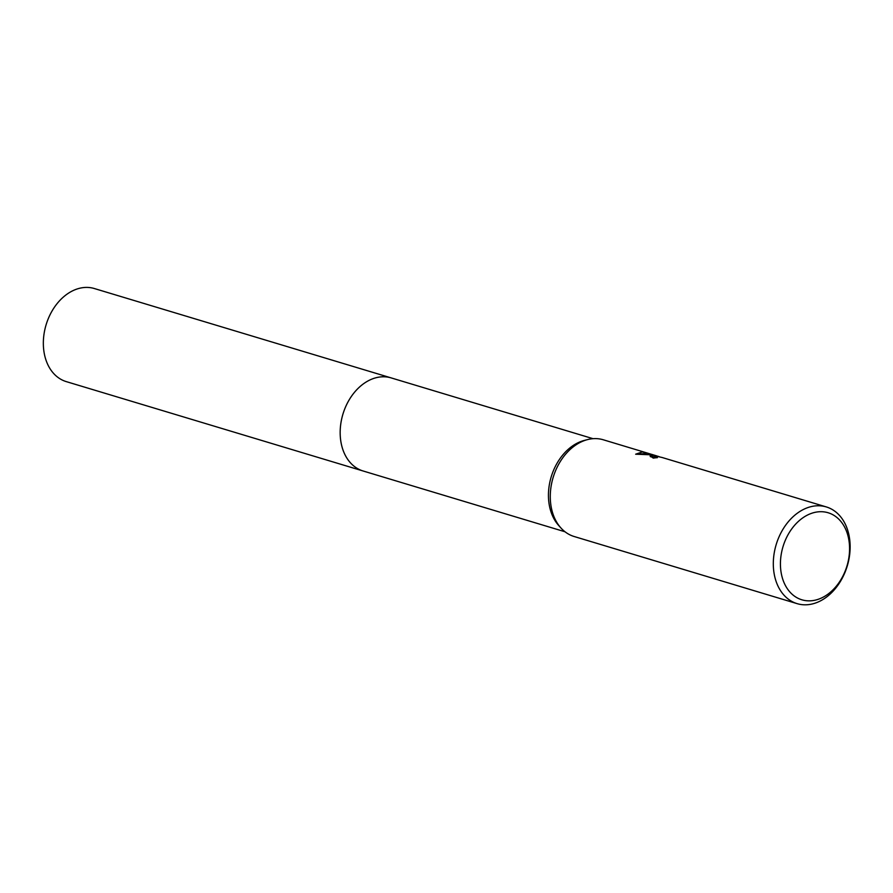 <?xml version="1.0" encoding="UTF-8"?>
<svg xmlns="http://www.w3.org/2000/svg" width="893" height="893" viewBox="0 0 893 893"><rect width="100%" height="100%" fill="white"/><g stroke="black" fill="none" stroke-linecap="round" stroke-linejoin="round"><path stroke-width="1.34" d="M363.674 471.158A48.613 35.731 -73.2 0 1 363.116 470.991A48.613 35.72 -73.2 0 1 342.142 417.009A48.613 35.72 -73.2 0 1 386.881 376.991A48.613 35.72 -73.2 0 1 391.145 377.895A48.613 35.731 -73.2 0 1 391.703 378.063M797.159 603.657A50.51 37.115 -73.2 0 1 775.358 547.565A50.51 37.115 -73.2 0 1 821.839 505.985A50.51 37.115 -73.2 0 1 826.282 506.923A50.51 37.115 -73.2 0 1 848.093 563.014A50.51 37.115 -73.2 0 1 801.601 604.594A50.51 37.115 -73.2 0 1 797.159 603.657L574.132 536.503A50.51 37.115 -73.2 0 1 560.904 527.942A50.51 37.115 -73.2 0 1 553.147 477.431A50.51 37.115 -73.2 0 1 587.494 439.613A50.51 37.115 -73.2 0 1 598.812 438.831A50.51 37.115 -73.2 0 1 603.255 439.769L656.634 455.876M826.282 506.923L662.115 457.495L656.947 456.334L655.417 456.591L657.382 457.685A50.51 37.115 106.8 0 0 653.308 458.12L650.104 455.988L653.475 455.285L658.621 456.446L651.923 454.827L635.649 454.202L642.313 451.925L652.403 454.57M658.61 456.502L659.425 456.769M824.116 511.901A45.454 33.409 -73.2 0 1 848.35 560.536A45.454 33.409 -73.2 0 1 805.888 600.654A45.454 33.409 -73.2 0 1 781.654 552.019A45.454 33.409 -73.2 0 1 824.116 511.901M646.231 454.079L644.657 453.644L644.913 452.405M644.657 453.644L635.816 454.18M655.35 456.881L650.405 456.703M655.161 457.852L655.417 456.591M560.904 527.942L558.661 525.452A48.613 35.72 -73.2 0 1 551.204 476.851A48.613 35.72 -73.2 0 1 584.256 440.45L587.494 439.613M391.145 377.895A48.613 35.731 -73.2 0 0 341.472 419.889A48.613 35.731 -73.2 0 0 363.116 470.991L66.294 381.624A48.613 35.731 -73.2 0 1 44.65 330.522A48.613 35.731 -73.2 0 1 94.334 288.528L593.041 438.686M363.116 470.991L565.012 531.77"/></g></svg>
